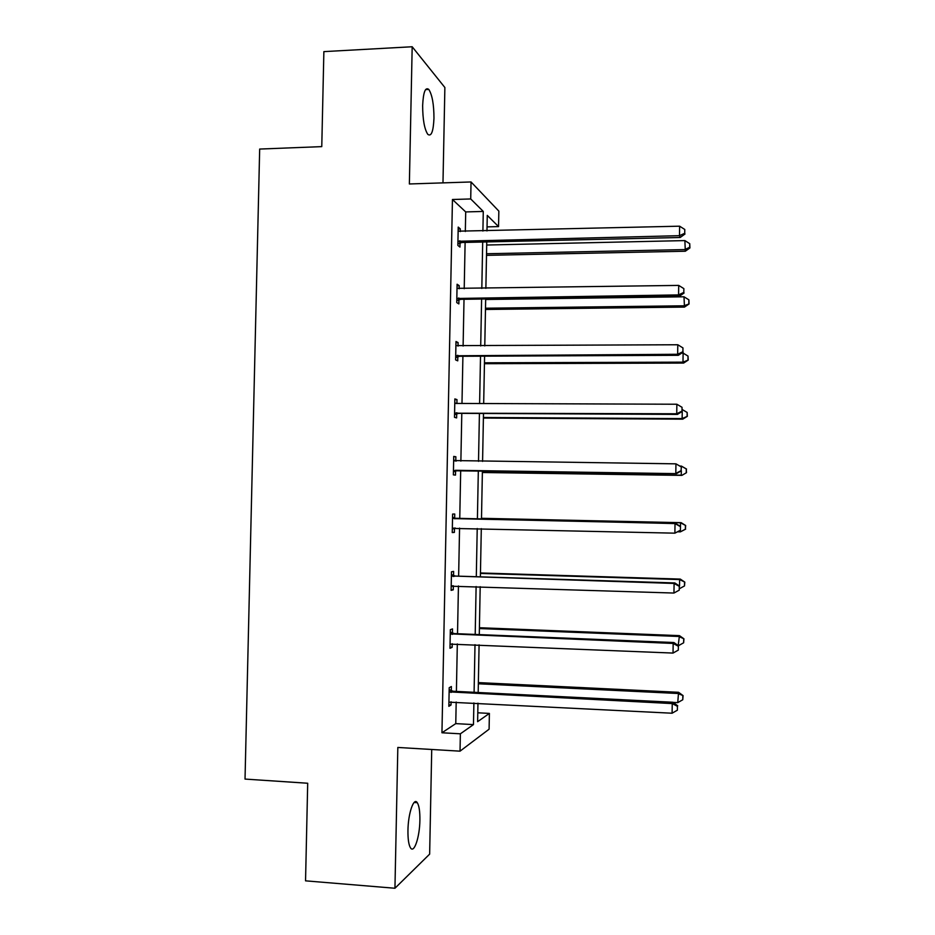 <?xml version="1.0" encoding="UTF-8"?>
<svg xmlns="http://www.w3.org/2000/svg" width="935" height="935" viewBox="0 0 935 935"><rect width="100%" height="100%" fill="white"/><g stroke="black" fill="none" stroke-linecap="round" stroke-linejoin="round"><path stroke-width="1.4" d="M407.952 830.467C408.139 813.345 413.796 796.947 417.279 802.697C419.125 805.654 419.99 811.486 419.897 820.17C419.733 836.802 414.193 853.749 410.558 847.94C408.724 845.006 407.859 839.186 407.952 830.467M422.643 105.55C423.286 92.203 425.332 86.826 428.791 89.433C432.192 94.762 433.922 104.358 433.969 118.242C433.361 131.554 431.304 136.919 427.798 134.348C424.432 129.159 422.714 119.551 422.643 105.55M442.98 182.874L444.873 87.516L412.183 46.75L409.366 183.973L471.041 181.963L498.846 211.111L498.554 226.597L487.264 215.389L486.971 230.945M477.797 712.797L489.391 713.417L489.099 729.195L460.032 751.167L397.831 747.451L394.944 888.25L305.546 880.84L307.697 783.249L245.028 779.077L259.673 149.062L321.769 146.62L323.872 51.624L412.183 46.75M394.944 888.25L429.644 854.134L431.725 749.473M487.041 226.889L498.554 226.597M452.423 633.03L452.505 628.904L450.343 629.699L449.98 648.271L452.143 647.359L452.213 643.724M454.667 518.13L454.737 514.016L452.61 514.063L452.248 532.553L454.387 532.401L454.468 528.287M454.842 399.607L456.981 399.607L454.854 398.906L454.503 417.326L456.619 417.91L456.701 413.819M456.981 399.607L456.899 403.511M457.075 285.713L459.202 285.678L457.098 284.24L456.748 302.578L458.851 303.91L458.921 299.831M459.202 285.678L459.143 288.786M465.326 231.483L465.712 211.929L452.447 199.506L441.951 732.771L455.766 723.62L456.186 702.033M456.397 691.409L457.32 643.935M457.519 633.731L458.442 585.953M458.629 576.159L459.564 528.1M459.751 518.726L460.686 470.585M460.873 461.13L461.796 413.363M461.983 403.534L462.907 356.258M463.106 346.055L464.017 299.282M464.216 288.705L465.116 242.422M458.185 228.946L460.312 228.9L458.22 227.088L457.858 245.391L459.95 247.085L460.032 243.006M460.312 228.9L460.254 231.599M455.964 342.596L458.092 342.584L455.988 341.509L455.625 359.893L457.729 360.852L457.811 356.761M458.092 342.584L458.021 346.09M453.732 456.724L455.859 456.759L453.732 456.42L453.37 474.875L455.497 475.097L455.579 470.995M455.859 456.759L455.777 460.861M453.545 575.516L453.627 571.402L451.476 571.811L451.114 590.359L453.265 589.821L453.346 585.789M451.289 690.673L451.371 686.535L449.209 687.704L448.847 706.322L451.009 705.025L451.079 701.776M452.447 199.506L470.714 198.956L471.041 181.963M460.032 751.167L460.371 733.811L473.472 724.602L473.893 702.956M441.951 732.771L460.371 733.811M482.904 231.05L483.278 211.439L470.714 198.956M474.092 692.297L475.003 644.683M475.202 634.444L476.114 586.537M476.301 576.72L477.224 528.52M477.399 519.112L478.323 470.831M478.51 461.352L479.421 413.445M479.608 403.593L480.52 356.188M480.707 345.95L481.607 299.036M481.817 288.436L482.694 242.013M477.972 703.167L477.621 721.68L489.391 713.417M486.761 241.92L485.873 288.377M485.674 298.978L484.774 345.927M484.587 356.165L483.675 403.604M483.488 413.469L482.577 461.399M482.402 470.889L481.478 519.206M481.303 528.614L480.38 576.848M480.193 586.677L479.281 634.608M479.082 644.858L478.182 692.496M465.712 211.929L483.278 211.439M455.766 723.62L473.472 724.602M452.248 532.342L454.387 532.401M451.126 589.751L453.265 589.821M450.004 647.265L452.143 647.359M448.87 704.908L451.009 705.025M459.81 240.762L461.89 242.492L680.177 237.49L679.488 235.678L457.94 241.288M684.724 233.271L684.782 229.472L684.724 233.271L679.488 235.678L679.628 226.188L458.138 231.179M461.89 242.492L457.893 243.93M680.177 237.49L684.993 234.007M684.782 229.472L679.628 226.188M486.504 255.348L685.332 251.223L684.864 240.587L486.703 245.028M486.527 253.747L684.724 249.587L689.691 247.284L689.925 247.95L689.738 243.684L689.691 247.284M684.864 240.587L689.738 243.684M689.925 247.95L685.332 251.223M458.699 297.973L460.791 299.329L679.266 296.337L678.565 294.911L456.829 298.475M683.812 292.421L683.871 288.635L683.812 292.421L678.565 294.911L678.716 285.409L457.028 288.342M460.791 299.329L456.783 300.731M679.266 296.337L684.081 293.006M683.871 288.635L678.716 285.409M457.577 355.288L459.681 356.27L678.342 355.312L677.653 354.283L455.707 355.779M682.901 351.712L682.959 347.913L682.901 351.712L677.653 354.283L677.793 344.758L455.906 345.623M459.681 356.27L455.661 357.649M678.342 355.312L683.169 352.133M682.959 347.913L677.793 344.758M485.475 309.473L684.478 307.089L683.999 296.792L485.662 299.481M485.499 308.223L683.859 305.803L689.06 303.957L688.885 299.831L688.826 303.431M683.999 296.792L688.885 299.831M689.06 303.957L684.478 307.089M484.435 363.703L683.614 363.072L682.982 362.149L683.123 353.103L681.685 353.114M484.459 362.803L682.982 362.149L688.207 360.08L688.02 356.083L687.961 359.694M683.123 353.103L688.02 356.083M688.207 360.08L683.614 363.072M456.455 412.732L458.559 413.34L677.431 414.404L676.73 413.773L454.574 413.2M681.989 411.131L682.047 407.321L681.989 411.131L676.73 413.773L676.87 404.236L455.883 403.429M458.559 413.34L454.55 414.684M454.784 402.821L456.432 403.511M677.431 414.404L682.258 411.388L682.118 418.6L483.418 417.501M682.047 407.321L676.87 404.236M483.407 418.05L682.749 419.16L682.118 418.6L687.342 416.32L687.155 412.464L687.108 416.087M682.281 409.565L687.155 412.464M687.342 416.32L682.749 419.16M455.333 470.293L676.519 473.636L453.452 470.749M681.066 470.679L675.806 473.402L675.947 463.842L681.405 466.962L681.066 470.679L681.393 466.097L679.909 466.074M453.65 460.546L675.947 463.842L681.136 466.857M457.449 470.539L453.428 471.836M453.662 459.95L456.268 461.072M676.519 473.636L681.346 470.772L681.253 475.167L482.367 472.304M482.367 472.502L681.884 475.377L686.489 472.678L686.29 468.961L686.243 472.584M686.29 468.961L681.393 466.097L686.535 469.054M686.489 472.678L681.884 475.377M680.423 530.297L680.481 526.475L680.423 530.297L674.883 533.16L452.33 528.415M680.154 530.355L674.883 533.16L675.023 523.577L675.748 523.471L456.514 518.656L452.54 517.195M452.528 518.2L675.023 523.577L680.212 526.522M455.216 527.995L452.306 529.116M680.481 526.475L675.748 523.471M680.458 526.463L680.516 522.77L681.159 522.677L481.502 518.306M677.735 531.793L680.376 531.863L680.399 530.309M685.425 525.563L685.367 529.198L685.671 525.517L680.516 522.77L481.49 518.422M685.624 529.14L680.376 531.863L685.367 529.198M681.159 522.677L685.671 525.517M451.395 575.96L674.1 583.44L673.948 593.047L451.196 586.21M451.418 574.569L455.392 576.065L674.825 582.937L674.1 583.44L679.289 586.327L679.231 590.16L679.289 586.327M453.113 585.777L451.184 586.514M679.57 586.116L674.825 582.937M673.948 593.047L679.231 590.16M679.535 586.093L679.64 579.56L680.294 579.092L480.45 572.968M684.56 582.295L684.502 585.929L684.806 582.108L679.64 579.56L480.45 573.424M684.502 585.929L679.523 588.653M680.294 579.092L684.806 582.108M450.261 633.848L673.165 643.444L673.025 653.074L450.062 644.121M450.296 632.06L454.27 633.591L673.901 642.532L673.165 643.444L678.366 646.26L678.307 650.106L678.366 646.26M678.646 645.886L673.901 642.532M673.025 653.074L678.307 650.106M678.214 645.571L679.429 635.636L479.41 627.724M683.695 639.143L683.637 642.789L683.941 638.804L678.763 636.466L479.398 628.542M683.637 642.789L678.623 645.594M679.429 635.636L683.941 638.804M449.127 691.865L672.242 703.576L672.09 713.218L448.929 702.15M449.174 689.668L453.148 691.245L672.978 702.255L672.242 703.576L677.443 706.322L677.384 710.168L677.443 706.322M677.723 705.785L672.978 702.255M672.09 713.218L677.384 710.168M673.188 702.407L677.746 702.629L678.553 692.297L478.369 682.597M682.819 696.096L682.76 699.754L683.076 695.617L677.887 693.49L478.346 683.777M682.76 699.754L677.746 702.629M678.553 692.297L683.076 695.617M458.477 241.066L460.558 242.784M457.355 298.253L459.447 299.609M456.233 355.557L458.337 356.539M455.111 412.99L457.227 413.597M454.176 460.78L456.21 461.072M453.989 470.539L456.116 470.784M453.043 518.422L455.181 518.352M454.387 518.726L456.514 518.656M452.856 528.205L454.994 528.076M451.921 576.194L454.059 575.75M453.253 576.509L455.392 576.065M451.722 586L452.598 585.801M450.787 634.094L452.937 633.275M452.131 634.421L454.27 633.591M449.653 692.11L451.815 690.907M450.997 692.449L453.148 691.245M417.279 802.697L414.123 802.475M428.791 89.433L425.589 89.585"/></g></svg>
